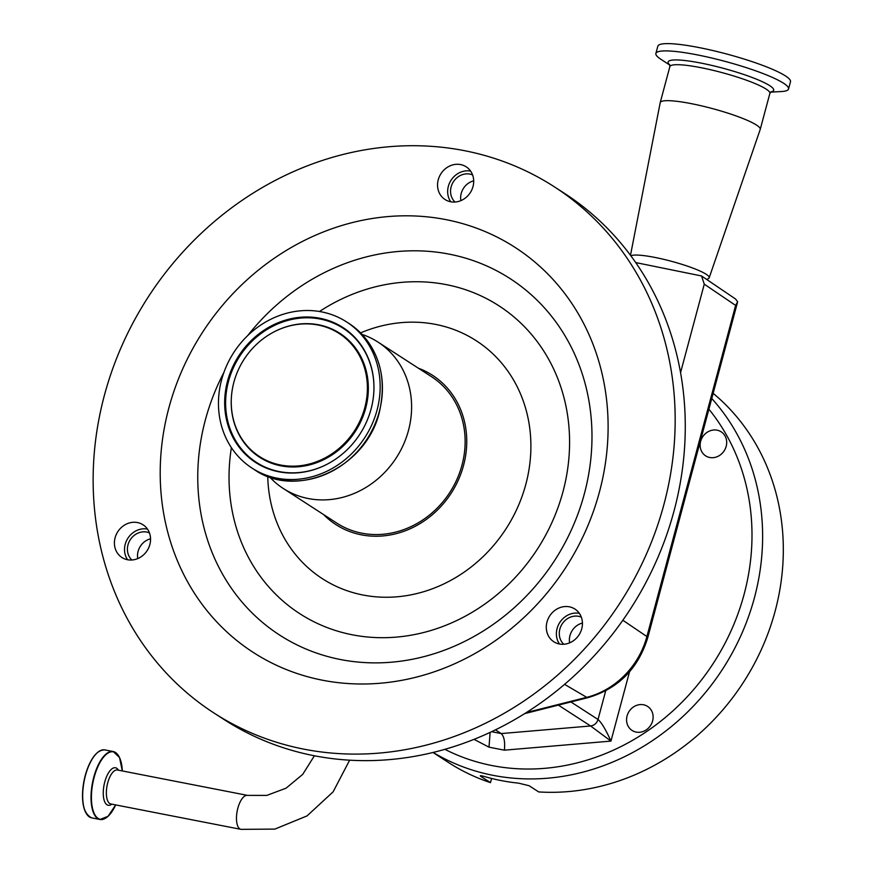 <?xml version="1.0" encoding="UTF-8"?>
<svg xmlns="http://www.w3.org/2000/svg" width="873" height="873" viewBox="0 0 873 873"><rect width="100%" height="100%" fill="white"/><g stroke="black" fill="none" stroke-linecap="round" stroke-linejoin="round"><path stroke-width="1.31" d="M706.748 279.491L708.505 278.509A40.867 6.111 -165 0 0 709.182 277.8A40.867 6.111 -165 0 0 654.564 257.36A40.867 6.111 -165 0 0 630.884 255.844M213.95 712.99L224.045 719.527A313.342 281.15 -57.1 0 0 674.011 511.021A313.342 281.15 -57.1 0 0 680.558 372.651A313.342 281.15 -57.1 0 0 635.719 262.577A313.342 281.15 -57.1 0 0 564.471 193.359L554.366 186.833A313.342 281.15 -57.1 0 0 104.4 395.327A313.342 281.15 -57.1 0 0 213.95 712.99A313.342 281.15 -57.1 0 0 663.917 504.485A313.342 281.15 -57.1 0 0 554.366 186.833M709.182 277.8L760.197 129.488A51.769 7.737 -165 0 0 760.219 129.411A51.769 7.737 -165 0 0 691.023 103.592A51.769 7.737 -165 0 0 660.217 102.61A51.769 7.737 -165 0 0 660.195 102.687L630.492 255.298M546.989 622.013A19.468 17.46 -57.1 0 0 553.788 641.742A19.468 17.46 -57.1 0 0 581.745 628.789A19.468 17.46 -57.1 0 0 574.936 609.059A19.468 17.46 -57.1 0 0 546.989 622.013M559.484 644.012A19.468 17.46 122.9 0 1 557.083 628.549A19.468 17.46 122.9 0 1 579.334 613.326M115.105 537.757A19.468 17.46 -57.1 0 0 121.914 557.487A19.468 17.46 -57.1 0 0 149.861 544.534A19.468 17.46 -57.1 0 0 143.052 524.804A19.468 17.46 -57.1 0 0 115.105 537.757M127.611 559.757A19.468 17.46 122.9 0 1 125.21 544.294A19.468 17.46 122.9 0 1 147.461 529.071M438.246 179.783A19.468 17.46 -57.1 0 0 445.055 199.524A19.468 17.46 -57.1 0 0 473.002 186.571A19.468 17.46 -57.1 0 0 466.204 166.83A19.468 17.46 -57.1 0 0 438.246 179.783M450.752 201.783A19.468 17.46 122.9 0 1 448.351 186.32A19.468 17.46 122.9 0 1 470.602 171.097M168.871 407.909A241.134 216.362 -57.1 0 0 322.453 680.209A241.134 216.362 -57.1 0 0 599.445 491.914A241.134 216.362 -57.1 0 0 445.863 219.603A241.134 216.362 -57.1 0 0 168.871 407.909M770.597 92.134L781.433 91.534A68.661 10.269 -165 0 0 788.537 89.024A68.661 10.269 -165 0 0 696.763 54.781A68.661 10.269 -165 0 0 655.885 53.482A68.661 10.269 -165 0 0 660.785 59.211L669.864 65.137M581.32 617.135A16.347 14.666 -57.1 0 0 578.646 616.327A16.347 14.666 -57.1 0 0 561.361 625.308A16.347 14.666 -57.1 0 0 563.772 644.263M149.447 532.89A16.347 14.666 -57.1 0 0 146.762 532.072A16.347 14.666 -57.1 0 0 129.488 541.053A16.347 14.666 -57.1 0 0 131.899 560.008M472.588 174.916A16.347 14.666 -57.1 0 0 469.914 174.098A16.347 14.666 -57.1 0 0 452.629 183.079A16.347 14.666 -57.1 0 0 455.04 202.034M788.537 89.024L790.491 81.735A68.661 10.269 -165 0 0 698.716 47.502A68.661 10.269 -165 0 0 657.838 46.193L655.885 53.482M418.374 368.199A88.926 79.781 122.9 0 1 463.552 465.396A88.926 79.781 122.9 0 1 403.359 531.482A88.926 79.781 122.9 0 1 323.643 514.601M269.735 477.084A87.191 78.232 -57.1 0 0 283.267 488.476L336.792 523.113A87.191 78.232 -57.1 0 0 462.003 465.091A87.191 78.232 -57.1 0 0 431.524 376.7L377.987 342.074A87.191 78.232 -57.1 0 0 362.044 334.403M283.267 488.476A87.191 78.232 -57.1 0 0 408.477 430.465A87.191 78.232 -57.1 0 0 377.987 342.074M377.038 410.179A87.06 78.112 -57.1 0 0 346.603 321.93A87.06 78.112 -57.1 0 0 221.589 379.853A87.06 78.112 -57.1 0 0 252.024 468.114A87.06 78.112 -57.1 0 0 377.038 410.179M227.558 381.021A80.371 72.121 -57.1 0 0 249.143 457.681A80.371 72.121 -57.1 0 0 326.72 464.425A80.371 72.121 -57.1 0 0 371.08 409.022A80.371 72.121 -57.1 0 0 373.851 391.562A80.371 72.121 -57.1 0 0 311.716 317.172A80.371 72.121 -57.1 0 0 227.558 381.021M364.761 407.789A73.299 65.77 -57.1 0 0 345.075 337.873A73.299 65.77 -57.1 0 0 274.329 331.729A73.299 65.77 -57.1 0 0 233.877 382.254A73.299 65.77 -57.1 0 0 231.345 398.164A73.299 65.77 -57.1 0 0 288.014 466.007A73.299 65.77 -57.1 0 0 364.761 407.789M726.183 446.332A14.306 12.833 122.9 0 1 705.646 455.848A14.306 12.833 122.9 0 1 700.648 441.356A14.306 12.833 122.9 0 1 721.185 431.829A14.306 12.833 122.9 0 1 726.183 446.332M652.611 720.923A14.306 12.833 122.9 0 1 632.074 730.439A14.306 12.833 122.9 0 1 627.076 715.936A14.306 12.833 122.9 0 1 647.613 706.421A14.306 12.833 122.9 0 1 652.611 720.923M713.208 393.374A227.515 204.14 122.9 0 1 775.148 611.078A227.515 204.14 122.9 0 1 538.717 791.931L529.125 785.733L518.573 783.146A227.515 204.14 122.9 0 1 484.941 776.664C480.805 775.475 479.452 775.399 480.881 776.424L480.259 775.813M491.597 778.454L490.484 782.634A227.515 204.14 122.9 0 1 448.438 762.478L432.986 752.471M481.067 775.737L480.881 776.424L490.484 782.634M570.92 701.957L598.027 719.483C601.541 722.571 605.862 729.773 610.958 741.101L504.376 750.169C505.183 741.919 504.136 736.386 501.2 733.571L495.438 729.839M629.531 671.795L610.958 741.101L590.595 725.976L558.371 705.122M490.124 732.382L489 747.168L474.017 739.344M473.701 180.831A16.347 14.666 -57.1 0 0 460.889 200.626M150.56 538.794A16.347 14.666 -57.1 0 0 137.748 558.6M582.433 623.049A16.347 14.666 -57.1 0 0 569.622 642.855M704.271 284.172L701.532 275.955L735.59 299.035L737.652 301.785L735.623 305.408L704.271 284.172L680.558 372.651M701.532 275.955L635.719 262.577M737.652 301.785L647.766 637.617C638.218 668.62 618.335 688.611 588.118 697.614L524.662 713.623M247.572 795.39L117.451 769.997A17.307 7.191 101 0 0 107.728 782.83A17.307 7.191 101 0 0 109.714 803.509A17.307 7.191 101 0 0 110.827 803.968L240.948 829.35A17.307 7.191 -79 0 1 239.824 828.892A17.307 7.191 -79 0 1 237.5 809.598A17.307 7.191 -79 0 1 247.572 795.39L266.822 795.401L286.071 788.177L302.713 774.384L314.4 755.767M771.012 91.818L769.866 93.444A51.769 7.737 -165 0 0 700.67 67.625A51.769 7.737 -165 0 0 669.853 66.643L660.217 102.61M223.968 372.291A212.237 190.434 -57.1 0 0 205.384 419.869A212.237 190.434 -57.1 0 0 340.557 659.541A212.237 190.434 -57.1 0 0 584.353 493.812A212.237 190.434 -57.1 0 0 489.982 267.444A212.237 190.434 -57.1 0 0 247.703 335.603M770.804 91.949A54.639 8.173 -165 0 0 757.131 79.443A54.639 8.173 -165 0 0 700.648 63.02A54.639 8.173 -165 0 0 669.777 64.875M231.389 447.642A183.341 164.506 -57.1 0 0 361.662 636.33A183.341 164.506 -57.1 0 0 562.998 491.641A183.341 164.506 -57.1 0 0 506.504 311.05A183.341 164.506 -57.1 0 0 319.474 311.497M118.466 770.193A19.097 7.933 101 0 0 104.771 781.957A19.097 7.933 101 0 0 104.236 800.541A19.097 7.933 101 0 0 111.831 804.164M117.495 754.348A34.604 14.372 101 0 0 113.217 751.544L119.536 757.524L122.318 770.946A34.374 14.274 101 0 0 110.838 751.893A34.374 14.274 101 0 0 94.153 777.33A34.374 14.274 101 0 0 95.943 816.375A34.374 14.274 101 0 0 115.683 804.917L108.066 816.31L99.969 819.474A34.604 14.372 101 0 0 104.978 818.492M267.749 476.363A141.688 127.131 -57.1 0 0 382.472 597.197A141.688 127.131 -57.1 0 0 525.808 484.395A141.688 127.131 -57.1 0 0 491.444 352.485A141.688 127.131 -57.1 0 0 360.582 332.886M113.217 751.544A34.604 14.372 101 0 0 93.771 777.21A34.604 14.372 101 0 0 99.969 819.474L91.621 817.848A34.604 14.372 101 0 1 85.423 775.584A34.604 14.372 101 0 1 104.88 749.918L113.217 751.544M97.547 752.548A34.254 14.23 101 0 0 85.248 775.562C90.377 758.331 96.925 749.776 104.88 749.918M379.297 411.641A87.06 78.112 -57.1 0 0 348.873 323.392C377.583 344.388 387.776 373.873 379.46 411.827C366.693 467.524 296.995 499.869 254.294 469.576A87.06 78.112 -57.1 0 0 379.297 411.641M373.851 391.726A79.858 71.651 -57.1 0 0 312.021 317.968A79.858 71.651 -57.1 0 0 228.486 381.414A79.858 71.651 -57.1 0 0 249.874 457.539A79.858 71.651 -57.1 0 0 326.862 464.349M231.334 398.328A73.812 66.228 -57.1 0 0 231.323 398.492A73.812 66.228 -57.1 0 0 288.396 466.815A73.812 66.228 -57.1 0 0 365.689 408.171A73.812 66.228 -57.1 0 0 345.861 337.764A73.812 66.228 -57.1 0 0 274.613 331.576A73.812 66.228 -57.1 0 0 274.471 331.653M444.881 749.329A219.341 196.807 -57.1 0 0 744.112 594.306A219.341 196.807 -57.1 0 0 708.952 409.262M711.822 398.557A227.515 204.14 122.9 0 1 754.447 597.689A227.515 204.14 122.9 0 1 433.128 752.439M491.586 731.694L501.2 733.571L590.595 725.976C594.317 725.419 596.794 723.259 598.027 719.483L605.709 690.805M504.376 750.169L489 747.168M85.238 775.606A34.254 14.23 101 0 0 85.816 812.665M526.364 712.554L586.711 697.331L564.569 684.356M588.118 697.614A13.619 4.332 75.8 0 1 586.711 697.331A79.094 70.964 -57.1 0 0 646.893 636.548L622.831 620.245M647.766 637.617A13.619 2.041 15 0 0 646.893 636.548L735.623 305.408M769.866 93.444L760.219 129.411M669.667 64.657L669.853 66.643M348.873 323.392L346.603 321.93M254.294 469.576L252.024 468.114M85.216 775.573C80.207 798.882 82.346 812.97 91.621 817.848M240.948 829.35L274.842 829.099L307.045 815.906L333.137 791.811L349.637 760.176"/></g></svg>
